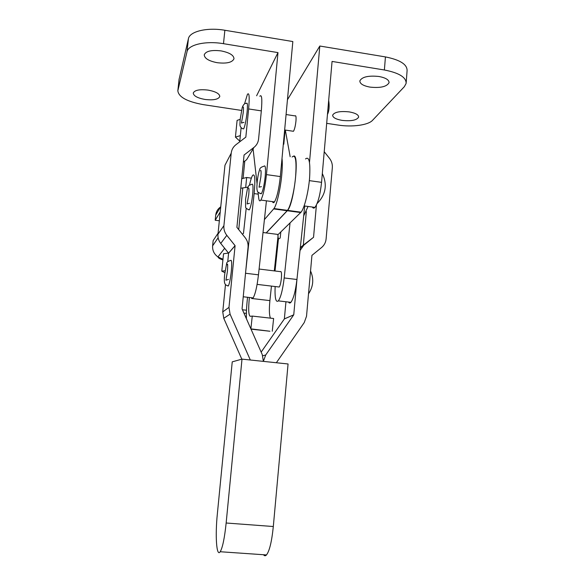 <?xml version="1.0" encoding="UTF-8"?>
<svg xmlns="http://www.w3.org/2000/svg" width="585" height="585" viewBox="0 0 585 585"><rect width="100%" height="100%" fill="white"/><g stroke="black" fill="none" stroke-linecap="round" stroke-linejoin="round"><path stroke-width="0.88" d="M259.806 96.262C261.809 94.039 262.314 98.909 261.327 110.879L258.592 139.003C258.197 142.455 256.654 145.255 253.97 147.391L244.062 155.025L236.903 227.346L245.137 237.642C247.367 240.515 248.34 243.733 248.055 247.301L242.058 308.88L262.27 354.62L263.374 361.376L265.714 354.985L262.723 355.775M261.327 110.879L248.625 108.949C249.656 96.956 249.254 92.086 247.426 94.346L244.545 103.867M227.682 265.51L227.324 264.113C227.762 263.798 227.792 266.233 227.411 271.411L225.956 280.215L228.457 279.396M228.355 285.955C225.291 284.975 223.507 284.924 224.691 274.343L226.622 263.659C226.607 262.285 227.901 261.239 230.497 260.522C231.733 259.272 232.004 262.848 231.309 271.25C230.505 278.628 229.517 283.528 228.355 285.955L227.47 285.831M243.477 108.313L243.184 106.96C243.557 107.004 243.572 108.89 243.236 112.627L241.451 123.062L243.945 122.331M243.674 128.883C242.11 128.722 240.961 127.815 240.223 126.155C239.857 125.921 239.857 123.515 240.23 118.93L242.248 107.384C243.462 104.386 244.852 103.07 246.409 103.428C247.477 102.126 247.711 104.949 247.119 111.896C246.175 120.21 245.027 125.87 243.674 128.883L242.841 128.744M276.369 362.729L304.251 322.554L306.518 316.273L311.937 255.367L321.626 247.477C324.258 245.261 325.75 242.409 326.108 238.921L332.331 167.676C332.58 164.239 331.622 161.116 329.457 158.308L324.222 151.72M285.948 301.765L284.361 318.942L261.159 352.097M297.026 278.657L293.75 314.81L265.714 354.985M316.419 205.042L313.545 237.291L303.834 245.159L300.01 250.519M306.335 211.602L303.315 245.144L300.324 247.579M232.238 361.852L242 359.124L226.154 523.005C224.567 538.105 222.585 547.684 220.209 551.735C216.501 557.505 215.09 535.684 217.349 513.893L232.238 361.852M263.535 554.734C264.427 556.013 265.414 556.079 266.489 554.938C269.51 550.975 271.784 541.498 273.312 526.522L288.069 363.98L242 359.124M241.122 127.669L239.711 141.833M253.97 147.391L246.636 159.676L243.353 162.206M248.625 108.949L245.832 137.131L235.901 144.736C233.188 146.879 231.623 149.694 231.214 153.182L223.909 225.664C223.609 229.232 224.581 232.457 226.819 235.338L235.09 245.663L228.976 307.381L230.066 314.138L250.329 360.002M231.214 153.182L224.969 165.241L217.978 234.219C217.686 237.612 218.607 240.676 220.742 243.418L228.581 253.173L227.755 261.678M227.506 264.127L227.426 264.954M225.474 284.537L222.746 311.9L223.77 318.32L241.817 359.175M275.286 209.137L275.447 208.75M243.923 313.129L246.395 313.319M222.797 259.177L217.964 256.932L224.655 248.289M273.955 208.545L287.469 210.359L287.155 210.732L273.663 208.918L273.955 208.545C276.756 204.962 280.493 188.999 281.765 174.718C282.387 167.771 282.467 162.337 282.014 158.403M287.469 210.359C290.482 206.812 294.387 190.915 295.615 176.663C296.712 160.473 295.542 153.921 292.09 157.014M247.96 187.141L240.771 188.253M277.86 234.819L301.048 212.18C304.346 208.428 308.412 192.385 309.589 177.972C310.496 162.352 309.143 156.012 305.531 158.952M266.277 232.932L287.608 210.381C293.97 203.741 299.571 154.594 293.802 155.983M287.155 210.732L266.153 232.918M273.663 208.918L264.413 219.572M218.03 256.976C218.198 257.934 219.821 258.928 222.907 259.952M220.465 207.031C217.722 208.991 216.143 211.668 215.733 215.046L215.207 220.245L220.238 211.916M219.338 220.786L215.207 220.245M228.494 253.064L223.521 253.766L221.795 271.14L224.867 272.69M218.132 237.795L212.618 245.839C212.34 250.482 214.125 254.175 217.964 256.932M212.618 245.839L213.152 240.603L218.081 233.21M246.497 310.204L242.446 309.779M225.123 270.753L221.795 271.14M241.722 178.696L246.665 177.489L245.693 187.449M246.665 177.489L251.367 178.147M240.186 119.369L237.1 120.386L235.433 137.124L239.777 141.124M240.325 135.625L235.433 137.124M283.315 144.341L283.798 144.21L283.374 143.756M283.798 144.21L285.114 130.038M259.089 269.041L280.339 271.645C281.385 270.935 281.736 273.122 281.392 278.197C280.917 282.65 280.2 285.59 279.25 287.03L278.475 286.942M248.976 189.503L248.596 188.085C249.064 188.333 249.115 190.461 248.757 194.483L247.111 203.938L249.444 203.302M249.342 209.861C246.68 208.94 245.437 207.96 245.605 206.914L245.576 199.083L247.47 188.494C248.537 185.803 248.223 185.438 251.711 184.421C252.998 183.12 253.327 186.322 252.713 194.03C251.842 201.876 250.724 207.156 249.342 209.861L248.354 209.715M280.822 231.931L280.164 238.088L278.365 239.082L277.787 234.424L263.016 232.516M269.736 331.227L250.877 328.858L252.274 316.083L250.248 316.317C248.574 315.373 248.267 309.333 249.305 298.204L249.386 297.487M247.55 297.275L247.396 298.686C246.585 306.306 246.256 312.982 246.402 318.723M271.455 286.102L269.904 300.61C269.041 309.538 269.232 315.388 270.482 318.152M272.266 331.234L273.626 318.503L252.274 316.083M288.559 302.072C289.195 303.227 289.977 303.322 290.891 302.343C293.509 298.781 295.52 291.169 296.939 279.491L304.726 206.008M275.133 286.54C274.701 298.072 275.776 302.847 278.365 300.88C280.822 297.29 282.76 289.648 284.178 277.948L290.036 222.951M266.431 200.816L258.468 274.826C257.056 286.584 255.279 294.284 253.122 297.926C252.376 298.928 251.762 298.862 251.287 297.714M249.495 185.116C250.57 180.238 251.608 176.992 252.61 175.376C254.914 173.167 255.426 179.244 254.139 193.598L245.605 272.405M248.72 188.984L248.852 188.297M242.373 234.197L243.484 233.364L246.219 208.158M292.719 131.179L293.458 131.289C294.555 129.497 295.388 126.104 295.952 121.095C296.259 116.89 295.959 115.157 295.059 115.903L286.08 114.536M327.454 114.441C329.136 111.077 329.545 106.36 328.69 100.276M378.941 76.481C368.367 75.414 362.005 76.884 359.841 80.876C359.848 83.765 363.241 85.841 370.027 87.114C380.433 88.189 386.773 86.719 389.047 82.704C389.113 79.867 385.742 77.79 378.941 76.481M349.238 111.896C339.958 110.953 334.43 112.042 332.646 115.165C332.726 117.534 335.878 119.274 342.115 120.386C351.263 121.336 356.777 120.239 358.642 117.11C358.627 114.777 355.49 113.037 349.238 111.896M217.196 62.697C208.816 61.052 204.494 58.427 204.231 54.814C205.854 51.107 211.477 49.798 221.101 50.902C229.532 52.606 233.832 55.231 233.985 58.778C232.282 62.493 226.68 63.794 217.196 62.697M205.013 99.457C197.474 98.068 193.562 95.925 193.262 93.037C194.637 90.119 199.58 89.139 208.114 90.105C215.689 91.545 219.58 93.68 219.792 96.525C218.359 99.443 213.43 100.423 205.013 99.457M261.078 171.895L260.603 170.235C261.151 170.323 261.239 172.56 260.866 176.933L259.053 187.178L261.4 186.652M261.393 193.737C258.585 192.896 257.217 191.909 257.283 190.768C256.961 189.394 256.676 189.174 257.144 182.323C257.744 176.809 258.563 172.626 259.608 169.76C259.791 168.114 261.224 166.952 263.901 166.286C265.414 164.685 265.853 168.049 265.21 176.363C264.274 184.845 263.001 190.637 261.393 193.737L260.142 193.547M179.061 79.465L188.414 38.712L187.017 51.736C188.151 44.716 205.723 40.606 223.492 43.685L277.985 52.599L266.446 174.615C265.071 187.076 263.206 195.558 260.859 200.063C259.769 201.613 259.038 200.882 258.665 197.862L258 192.026M257.034 183.58L253.078 148.875M188.414 38.712C189.577 31.451 207.141 27.144 224.867 30.266L292.836 41.55L280.332 176.56C278.965 188.992 277.012 197.438 274.482 201.913C273.641 203.046 272.976 202.958 272.486 201.635M187.017 51.736L177.84 90.741C178.586 97.051 187.068 101.68 203.295 104.635L241.51 110.426M326.686 123.34L338.174 125.08C352.046 127.289 368.199 125.168 372.528 120.334L404.337 86.697L406.122 83.436C406.341 77.352 399.094 72.869 384.389 69.988L332.061 61.432L321.56 182.345C320.214 194.681 318.013 203.032 314.949 207.39C313.918 208.494 313.07 208.377 312.412 207.046M406.202 82.426L407.087 70.756C407.321 64.46 400.096 59.846 385.427 56.913L319.812 46.025L309.494 162.352M287.447 99.757L319.812 46.025M290.167 156.736L285.326 130.075M313.545 237.291L303.315 245.144M313.523 237.334L303.293 245.181M303.834 245.159L300.288 247.872M293.75 314.81L284.376 318.905M293.736 314.84L284.361 318.942M273.312 526.522L226.154 523.005M217.978 234.219L223.909 225.664M220.742 243.418L226.819 235.338M228.581 253.173L235.075 245.612M228.596 253.217L235.09 245.663M222.746 311.9L228.976 307.381M223.77 318.32L230.066 314.138M300.712 212.545L287.286 210.746M238.731 229.664L242.819 187.836M215.733 215.046L220.786 206.476M228.157 252.64L227.719 253.173M251.799 298.496L269.904 300.61M251.009 329.15L269.941 331.249M278.431 239.068L275.016 270.994M284.178 277.948L296.939 279.491M258.468 274.826L245.524 273.253M258.241 194.161L254.139 193.598M278.08 235.616L274.306 270.906M277.977 52.591L256.618 95.772L277.985 52.599M280.332 176.56L266.446 174.615M179.156 78.799L177.898 90.456M224.867 30.266L223.492 43.685M385.427 56.913L384.389 69.988M309.341 180.633L321.56 182.345M279.25 287.03L257.108 284.383M293.458 131.289L284.646 129.972M266.489 554.938L220.209 551.735M308.522 293.802C313.348 286.562 314.028 278.95 310.547 270.965M326.196 128.927L326.569 124.707M301.048 212.18L287.608 210.381M243.097 178.359L244.786 161.102M278.365 300.88L290.891 302.343M253.122 297.926L243.236 296.77M303.681 215.909L308.054 206.454M274.482 201.913L260.859 200.063M177.84 90.741L179.098 79.099M389.084 82.258L389.047 82.704M317.063 203.587C325.779 194.746 327.541 184.736 322.328 173.54M304.134 205.927L314.949 207.39"/></g></svg>
